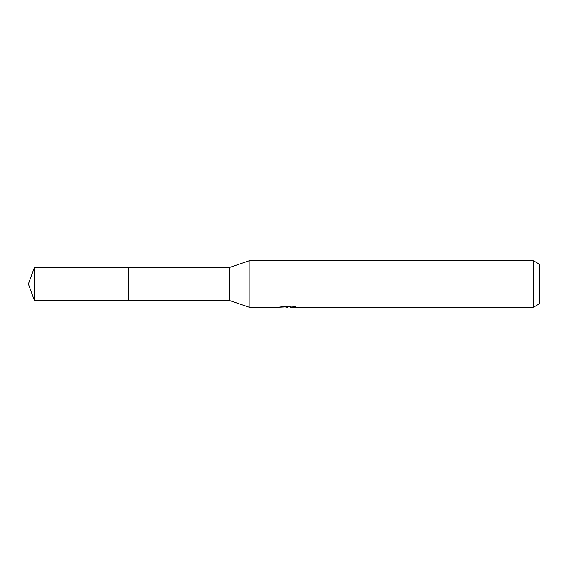 <?xml version="1.0" encoding="UTF-8"?>
<svg xmlns="http://www.w3.org/2000/svg" width="568" height="568" viewBox="0 0 568 568"><rect width="100%" height="100%" fill="white"/><g stroke="black" fill="none" stroke-linecap="round" stroke-linejoin="round"><path stroke-width="0.85" d="M280.13 306.415L279.967 307.238L249.146 307.238L229.784 300.649L128.318 300.649L128.318 267.351L229.784 267.351L249.146 260.762L533.402 260.762L539.6 264.34L539.6 303.66L533.402 307.238L290.333 307.238L290.248 306.45L291.405 306.188M229.784 300.649L229.784 267.351M249.146 307.238L249.146 260.762M290.248 306.869L285.171 307.011M287.877 307.238L286.776 307.238M533.402 307.238L533.402 260.762M280.13 307.189L288.8 306.791L281.373 306.791L283.794 306.188L292.96 306.188L295.616 306.869L290.248 307.224M288.8 306.188L288.8 306.791M34.463 300.649L34.463 267.351L128.318 267.351L128.318 300.649L34.463 300.649L28.4 284L34.463 267.351M288.8 306.464L290.248 306.464"/></g></svg>
